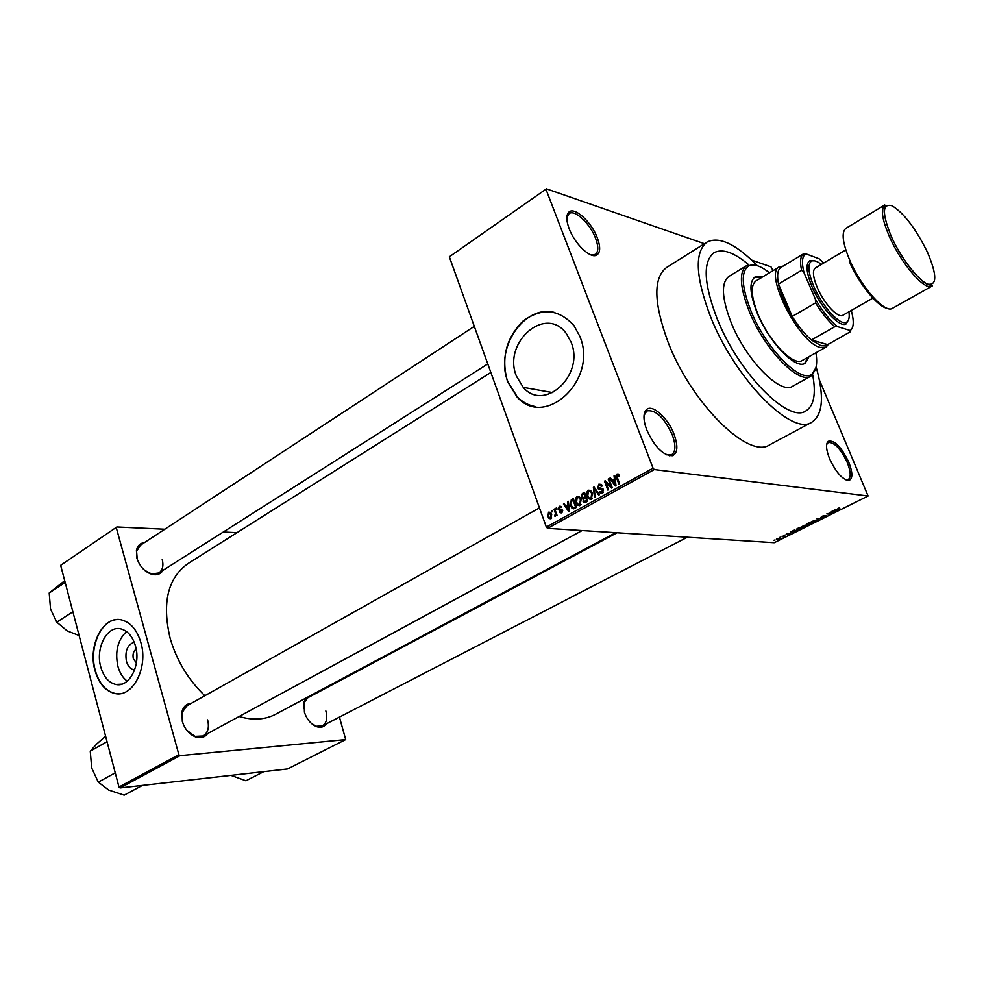 <?xml version="1.0" encoding="UTF-8"?>
<svg xmlns="http://www.w3.org/2000/svg" width="984" height="984" viewBox="0 0 984 984"><rect width="100%" height="100%" fill="white"/><g stroke="black" fill="none" stroke-linecap="round" stroke-linejoin="round"><path stroke-width="1.48" d="M597.276 237.722C600.757 247.304 600.412 253.171 596.23 255.336C589.822 258.374 574.57 243.503 569.158 228.731C566.292 220.908 566.095 215.484 568.567 212.446C573.783 205.865 591.298 221.486 597.276 237.722M590.953 254.905L595.369 254.438C598.518 251.867 598.567 246.443 595.517 238.177C590.129 223.565 574.681 209.1 569.035 213.614L566.846 217.55M848.688 461.988C852.747 472.369 852.894 478.507 849.13 480.389C842.808 480.02 836.326 472.886 829.672 458.962C826.13 449.983 825.613 444.104 828.147 441.312C834.272 439.737 841.123 446.625 848.688 461.988M845.576 479.762L848.183 479.626C851.172 477.338 850.84 471.607 847.212 462.418C840.508 448.593 834.186 441.964 828.245 442.505L826.658 444.534M674.028 434.215C678.247 446.072 677.718 453.243 672.441 455.715C663.241 455.678 654.668 447.068 646.722 429.86C643.192 420.094 643.069 413.391 646.34 409.738C652.06 403.6 667.939 417.794 674.028 434.215M666.414 454.793L671.715 454.669C675.774 451.644 675.946 444.989 672.232 434.719C664.04 417.425 655.59 409.492 646.869 410.906L644.04 415.359M134.611 669.969C130.737 669.403 128.006 666.5 126.419 661.26C124.784 651.125 127.379 644.766 134.193 642.195M136.173 649.108C133.43 651.137 132.483 654.335 133.332 658.702L136.382 662.933M100.786 667.029C103.664 676.869 108.67 682.687 115.792 684.458C129.273 687.89 141.204 664.864 135.472 646.008C132.668 636.66 127.932 630.99 121.278 628.997C107.453 624.729 95.116 647.915 100.786 667.029M126.53 631.568C117.723 639.944 114.845 651.543 117.908 666.365C119.765 673.019 122.877 677.939 127.243 681.137M94.956 670.375C98.781 683.523 105.472 691.235 115.005 693.536C132.779 697.902 148.473 667.459 140.872 642.54C137.182 630.277 130.983 622.811 122.274 620.117C103.886 614.274 87.465 645.024 94.956 670.375M117.994 619.563C101.155 619.133 88.646 647.521 95.276 670.362C99.113 683.511 105.792 691.223 115.337 693.523L119.027 693.769M571.077 342.149C585.086 375.039 544.263 412.554 523.23 387.364L516.44 376.171C502.32 342.58 545.653 304.474 566.366 333.601L571.077 342.149M507.51 381.472L516.957 396.835C544.841 429.381 598.37 379.824 579.859 336.417L574.041 325.716C558.789 308.927 541.754 307.402 522.934 321.153C506.108 338.053 500.967 358.164 507.51 381.472M554.902 312.555C524.275 303.748 494.374 348.643 507.83 381.534L517.277 396.884C522.467 402.136 528.531 405.371 535.468 406.601M162.926 570.388C160.65 574.078 157.132 575.431 152.348 574.459C144.956 572.147 139.814 566.735 136.924 558.236L136.419 550.511C137.428 545.8 140.109 543.143 144.451 542.578M474.3 326.356L140.392 545.234L136.591 551.421L137.231 559.232M144.574 570.265L151.573 573.943L158.83 572.983C162.643 570.191 163.775 565.665 162.212 559.392M207.661 733.547C204.77 737.422 200.761 738.554 195.644 736.967C189.236 734.359 184.795 729.193 182.323 721.469L181.954 711.703C183.393 706.5 186.505 703.708 191.29 703.339M186.812 705.848L182.077 712.601L182.778 722.92M186.726 730.202L194.955 736.376L203.159 735.995C207.944 732.846 209.432 727.484 207.624 719.894M326.294 723.88C324.105 726.942 321.03 727.914 317.069 726.807C311.215 724.581 306.996 719.734 304.425 712.268L304.13 701.58L306.282 697.877M311.362 723.412L316.319 726.254L322.346 725.921C326.577 723.179 327.746 718.185 325.852 710.952M757.274 265.692C735.958 244.007 719.218 236.123 707.053 242.052C694.31 252.027 695.467 276.91 710.534 316.688C734.839 378.803 792.022 436.552 811.8 422.222C822.981 414.572 824.408 396.122 816.105 366.872M707.053 242.052L666.562 267.513C653.118 277.894 653.622 302.764 668.05 342.124C691.383 403.526 748.75 459.663 769.648 444.817L811.8 422.222M490.844 372.469L187.969 563.598C167.747 578.051 161.806 602.958 170.158 638.358C176.702 660.67 188.264 679.796 204.844 695.737M717.041 318.496C738.381 372.874 788.455 423.538 805.884 410.931C813.952 405.851 816.203 393.797 812.673 374.781C816.203 393.797 813.952 405.851 805.884 410.931C788.455 423.538 738.381 372.874 717.041 318.496C703.72 283.503 702.687 261.596 713.941 252.777C702.687 261.596 703.72 283.503 717.041 318.496M546.464 188.842L449.331 256.812L546.464 188.842L704.409 243.712M751.665 260.133L771.001 266.849L773.043 270.649M777.028 538.678L780.386 538.002L776.77 539.601L777.028 538.678M781.96 536.255L785.171 536.145L783.202 537.067L783.731 536.44L781.96 536.255M786.597 533.918L790.041 533.389L787.188 534.73L789.426 533.685L785.995 534.693L786.597 533.918M797.323 528.592L799.094 527.707L802.636 527.99L796.843 529.872L797.323 528.592M807.163 523.685L809.045 522.738L812.563 523.045L808.135 524.743L806.179 524.669L807.163 523.685M816.954 518.802L822.858 517.928L817.692 518.679L819.168 519.761L818.528 520.081L816.954 518.802M830.066 512.258L834.149 512.307L828.11 513.648L830.275 514.226L826.806 513.894L832.845 512.541L830.066 512.258M839.106 507.879L837.851 508.753L840.594 509.097L837.322 509.109L839.106 507.879M449.331 256.812L546.341 527.055L653.056 468.175L654.298 469.565L547.571 528.359L774.236 542.713L868.097 495.998L819.389 379.984M654.298 469.565L868.097 495.998M835.256 509.675L837.47 510.647L831.394 511.606L835.256 509.675M821.824 516.342L825.035 515.444L821.529 517.092L826.425 515.69L822.624 517.449L825.748 515.985L820.927 517.399L821.824 516.342M814.531 520.315L816.72 520.179L815.822 521.458L811.013 522.049L814.531 520.315M804.543 525.296L806.757 525.161L805.871 526.415L801.05 527.018L804.543 525.296M794.076 530.216L796.437 531.077L795.798 531.397L790.336 532.073L794.076 530.216M783.67 535.407L784.777 535.136L783.67 535.407M779.586 537.436L780.693 537.178L779.586 537.436M773.99 540.228L775.097 539.97L773.99 540.228M551.409 510.757L552.073 510.376L552.528 511.631L551.852 512L551.409 510.757L552.233 510.819M555.985 508.199L556.649 507.83L557.104 509.085L556.427 509.454L555.985 508.199L556.809 508.273M567.657 501.692L568.358 501.299L569.515 511.237L568.801 511.631L563.451 504.042L564.152 503.648L565.689 505.948L568.026 504.644L567.657 501.692L568.42 501.766M579.305 496.736L581.089 499.392L580.154 505.493L577.485 505.038L575.874 502.406L575.382 498.876L576.833 496.44L579.305 496.736M590.548 490.475L592.356 493.132L591.421 499.269L588.641 498.74L587.091 496.182L586.599 492.627L588.063 490.18L590.548 490.475M598.875 484.153L601.445 484.497L602.294 485.875L601.642 486.379L599.207 485.223L598.358 487.523L602.86 488.679L603.463 489.663L602.393 493.205L600.092 492.935L599.317 491.705L601.987 492.172L602.393 489.38L599.514 489.454L597.682 487.929L598.875 484.153L601.372 484.411M614.041 475.85L614.766 475.432L615.984 485.543L615.246 485.948L609.674 478.273L610.4 477.867L612.011 480.192L614.434 478.839L614.041 475.85L614.828 475.936M546.145 189.727L653.056 468.175M618.358 474.054L619.588 475.973L618.936 476.477L617.386 475.1L616.882 476.194L619.539 483.587L618.825 483.968L616.55 477.904L617.017 474.042L618.358 474.054M608.173 479.11L608.875 478.728L612.208 487.633L611.458 488.052L605.849 482.541L608.518 489.675L607.817 490.069L604.496 481.164L605.234 480.745L610.843 486.244L608.173 479.11L609.059 479.208M593.377 487.363L594.053 486.982L599.391 494.718L598.678 495.112L594.139 488.187L595.222 497.031L594.496 497.424L593.377 487.363L594.385 487.461M582.368 493.501L584.484 492.32L587.743 501.163L585.615 502.344L583.573 502.197L582.971 498.9L581.236 497.252L582.368 493.501L585.013 493.747M571.31 499.663L573.291 498.556L576.513 507.375L573.475 508.851L572.036 508.298L570.376 505.53L571.31 499.663L573.77 499.884M559.281 506.231L561.655 507.363L559.564 507.166L559.269 509.048L562.553 510.155L561.704 512.824L560.105 512.75L559.49 511.864L561.347 511.926L561.938 510.659L558.998 510.142L558.408 509.195L559.281 506.231L560.942 506.366M554.066 509.269L554.742 508.9L557.042 515.272L556.378 515.641L556.009 514.62L554.865 516.206L555.616 513.943L554.066 509.269L554.902 509.331M548.555 512.197L550.376 512.443L551.606 514.46L550.929 518.789L549.121 518.556L547.916 516.588L548.555 512.197L550.228 512.332M748.701 264.77C733.929 252.285 722.342 248.288 713.941 252.777C722.342 248.288 733.929 252.285 748.701 264.77M60.651 565.32L116.875 526.969L60.651 565.32L118.978 787.028L178.879 754.716L179.986 755.675L120.06 787.95L287.549 768.947L345.692 739.574L339.443 717.078M179.986 755.675L345.692 739.574M329.689 685.381L329.874 685.996M116.875 526.969L164.795 529.232M223.306 532.012L237.009 532.664M116.333 527.879L178.879 754.716M310.243 695.762L311.805 695.639M239.1 716.5C252.913 720.534 265.077 719.784 275.582 714.273L615.738 532.676M120.06 787.95L118.978 787.028M307.881 697.73L304.154 702.527L303.589 708.246M547.571 528.359L546.341 527.055M618.555 474.214L617.017 474.042M610.769 478.396L609.674 478.273M613.893 480.401L612.011 480.192M615.197 478.925L614.434 478.839M614.902 482.984L614.582 480.02L612.638 481.102L615.221 484.854L614.902 482.984L615.689 483.058M615.332 480.106L614.582 480.02M615.91 484.928L615.221 484.854M607.214 482.689L605.849 482.541M605.812 481.311L604.496 481.164M611.728 486.33L610.843 486.244M600.511 488.285L602.872 488.691M602.848 492.886L602.466 492.234M600.302 491.803L599.317 491.705M603.34 492.308L601.987 492.172L603.327 492.32M603.598 490.106L602.761 490.02M603.327 489.356L602.208 489.233M601.273 489.183L600.757 488.31M598.641 488.027L597.682 487.929M600.953 485.358L601.618 484.669M600.105 492.947L602.466 493.156M594.939 488.261L594.139 488.187M591.741 499.06L591.04 498.236L591.655 493.501L590.56 491.643L588.444 491.213L587.78 495.825L589.022 497.892L592.368 498.359M587.965 496.268L587.091 496.182M587.423 492.713L586.599 492.627M590.203 491.348L590.806 490.696M590.474 490.426L588.063 490.18M592.503 493.587L591.655 493.501M589.65 498.298L590.105 499.515M583.893 501.25L582.909 501.163M583.819 498.974L582.971 498.9M582.147 497.326L581.236 497.252M583.672 497.732L585.529 497.966M586.673 500.512L585.701 497.867L583.733 499.06L583.955 501.311L587.534 500.585M586.55 497.941L585.701 497.867M585.32 496.834L584.176 493.734L582.061 495.038L582.38 497.609L586.181 496.908M585.037 493.808L584.176 493.734M586.513 497.818L583.967 497.584M577.485 505.038L580.474 505.296L579.847 504.472M576.735 502.492L575.874 502.406M576.206 498.949L575.382 498.876M578.973 497.621L579.564 496.957M579.195 496.662L576.833 496.44M579.773 504.46L580.4 499.749L579.269 497.855L577.214 497.461L576.562 502.061L577.829 504.152L581.101 504.583M581.236 499.823L580.4 499.749M571.224 505.604L570.376 505.53M575.456 506.711L572.983 499.958L570.536 502.873L571.052 505.173L573.229 507.744L576.304 506.785M573.832 500.032L572.983 499.958M576.206 507.535L574.262 507.375M575.505 507.928L573.229 507.744M572.098 507.104L572.257 508.47M564.472 504.128L563.451 504.042M567.62 506.108L565.689 505.948M568.752 504.706L568.026 504.644M568.481 508.716L568.174 505.801L566.292 506.846L568.777 510.548L568.481 508.716L569.232 508.777M568.887 505.862L568.174 505.801M569.441 510.598L568.777 510.548M562.036 509.355L559.761 509.171M560.56 511.938L559.49 511.864M562.504 512.012L561.347 511.926M562.7 510.721L561.938 510.659M562.614 510.339L561.52 510.253M561.999 510.29L561.507 509.441L558.408 509.195M556.833 514.681L556.009 514.62M555.48 516.243L554.865 516.206M556.009 515.284L554.718 515.186M556.009 515.087L555.247 515.038M556.587 514.017L555.616 513.943M556.095 512.627L555.271 512.566M548.764 516.649L547.916 516.588M550.622 517.867L550.942 514.841L548.875 513.119L548.568 516.157L549.478 517.695L551.729 517.953M551.741 514.89L550.942 514.841M834.137 510.856L836.744 510.794L836.265 509.651L836.818 510.967M835.871 509.368L836.375 510.585L834.223 511.053M835.65 509.478L835.945 510.192M818.048 518.912L818.528 520.081M811.345 521.655L811.677 522.467M815.404 521.422L815.711 520.425L811.984 522.11L815.404 521.422M811.554 523.316L808.59 524.423L811.394 522.947M810.09 523.193L806.843 524.374L809.943 522.824M801.394 526.612L801.726 527.424M805.453 526.379L805.736 525.394L802.009 527.067L805.453 526.379M796.511 529.048L796.843 529.872M801.628 528.26L798.91 528.039L796.831 529.38L799.635 529.207L801.48 527.904M795.38 530.364L795.798 531.397M795.306 531.04L793.166 531.52L795.699 531.237L794.9 530.019M794.543 529.982L794.838 530.683M795.343 530.327L795.699 531.237M776.511 538.974L776.77 539.601M779.389 538.838L777.053 539.257L779.389 538.838M762.674 276.885L754.999 277.021C748.959 281.805 749.697 293.786 757.2 312.974C768.959 342.272 795.798 370.009 805.133 363.256L809.045 356.651M761.628 277.513L754.482 277.365M769.439 272.814C760.903 266.012 754.113 263.638 749.07 265.705C740.706 271.03 741.358 286.184 751.026 311.141C766.167 348.988 801.013 384.178 812.034 374.006C816.326 370.636 817.63 363.563 815.933 352.789M815.884 367.819L810.828 376.196C798.91 384.842 764.396 349.283 749.328 311.608C739.784 287.082 738.861 271.768 746.573 265.668L756.352 265.422M746.573 265.668L728.849 276.479C720.952 282.691 721.69 297.992 731.063 322.408C745.872 359.91 780.447 395.039 792.673 386.245L810.828 376.196M828.639 343.957L826.289 346.958L802.194 360.501C793.559 366.737 768.799 341.153 757.951 314.142C751.026 296.442 750.349 285.372 755.946 280.944L779.303 266.873L783.141 266.111M804.58 363.526L807.987 357.241M65.153 582.442L49.212 592.995L64.698 580.695M72.877 611.79L56.777 622.159L50.553 609.121L49.212 592.995M79.114 635.529L67.17 630.879L56.777 622.159M781.53 267.082L780.607 267.636C777.557 270.108 776.856 275.569 778.504 284.056L792.231 316.442C798.442 326.491 804.838 334.339 811.394 339.984L821 345.716L826.732 345.224L850.631 331.596L850.262 330.526C853.804 327.856 854.186 321.35 851.418 311.005L851.197 310.501M825.982 347.143L820.398 347.463C799.328 343.625 763.498 273.011 779.303 266.873M780.607 267.636L803.338 253.958L805.601 254.093C802.034 256.43 801.505 262.642 804.002 272.728L801.579 270.317L778.504 284.056C780.669 294.019 785.244 304.819 792.231 316.442L815.576 302.9L815.367 299.136C822.526 311.313 829.869 320.464 837.396 326.577L834.752 326.749L811.394 339.984L827.544 344.572M837.396 326.577L850.262 330.526M823.694 263.036L819.106 258.792L805.994 253.884M804.002 272.728L815.367 299.136M834.752 326.749C828.221 320.993 821.837 313.047 815.576 302.9M801.579 270.317C799.808 261.818 800.398 256.369 803.338 253.958M821.369 264.413C817.052 261.08 813.719 260.022 811.382 261.252C807.434 264.388 808.208 272.728 813.719 286.246C822.255 306.762 840.73 326.602 846.732 322.051C848.958 320.624 849.684 317.217 848.921 311.805M848.7 319.382L846.265 323.81C840.053 328.545 820.865 307.98 812.021 286.701C806.314 272.666 805.515 264.032 809.623 260.785L814.666 260.858M873.607 297.734L842.845 315.274C838.134 318.73 823.829 303.318 817.212 287.439C812.932 276.947 812.304 270.465 815.355 267.992L845.809 249.911M107.047 741.678L90.257 751.173L96.703 744.002L105.595 736.167M115.239 772.846L98.289 782.12L91.709 768.024L90.257 751.173M142.409 785.416L124.169 795.158L108.72 790.066L98.289 782.12M263.773 771.653L245.889 780.767L230.92 775.367M617.435 478.003L616.55 477.904M602.565 488.433L600.72 488.248M595.8 489.515L594.926 489.429M587.423 501.336L585.48 501.163M561.926 509.269L560.191 509.122M889.659 237.181C882.033 219.42 880.397 208.682 884.764 204.967L885.194 205.816C886.498 206.222 879.032 205.902 891.369 236.701C901 258.14 918.343 280.649 927.764 284.155C937.162 285.692 937.076 275.077 927.494 252.31C915.944 228.854 904.185 213.368 892.205 205.84C882.131 202.987 881.873 213.27 891.406 236.713C901.676 260.686 922.943 285.028 929.72 284.979C932.033 285.409 932.783 285.791 931.959 286.123C925.194 291.35 901.541 264.29 889.659 237.181M884.764 204.967L845.908 228.325C841.209 232.236 842.538 242.987 849.893 260.588C861.357 287.439 885.157 313.834 892.426 308.324L931.959 286.123M886.891 308.201C877.593 306.762 858.823 283.601 849.315 261.486M594.52 254.856L596.23 255.336M847.618 479.848L849.13 480.389M670.694 455.088L672.441 455.715M121.709 684.163L115.792 684.458M523.23 387.364L552.836 392.628M151.573 573.943L152.348 574.459M194.955 736.376L195.644 736.967M316.319 726.254L317.069 726.807M579.33 505.751L580.203 505.272M590.584 499.528L591.532 499.011M601.519 493.488L602.159 493.132M669.612 455.826L670.854 455.137M846.904 480.278L847.704 479.872M593.586 255.594L594.656 254.893M567.264 214.82L568.334 214.094M826.978 443.169L827.765 442.763M644.791 412.099L646.021 411.386M304.154 702.527L304.13 701.58M182.077 712.601L181.954 711.703M136.591 551.421L136.419 550.511M618.26 475.284L619.354 475.407M601.052 485.456L602.159 485.567M602.393 489.38L603.389 489.491M598.297 488.95L601.003 489.22M588.641 498.74L591.704 499.023M590.56 491.643L591.692 491.754M583.573 502.197L585.554 502.369M581.987 498.482L584.238 498.679M585.013 501.409L586.993 501.582M579.269 497.855L580.388 497.953M572.036 508.298L574.484 508.494M560.597 507.24L561.63 507.313M560.105 512.75L561.606 512.873M561.298 511.951L562.491 512.049M561.741 510.364L562.639 510.438M558.998 510.142L560.818 510.29M549.121 518.556L551.089 518.691M550.031 513.304L551.126 513.377M645.984 411.558L646.34 409.738M827.741 442.849L828.147 441.312M568.322 214.241L568.567 212.446M812.034 374.006L811.603 375.703M749.07 265.705L747.373 265.237M487.781 363.92L158.83 572.983M203.159 735.995L582.122 530.548M183.7 707.594L539.466 507.892M687.385 537.215L322.346 725.921M617.103 532.762L305.298 699.12M826.732 345.224L826.289 346.958M781.345 267.168L779.623 266.701M805.601 254.093L804.9 253.897M811.382 261.252L809.623 260.785M846.732 322.051L846.265 323.81"/></g></svg>
